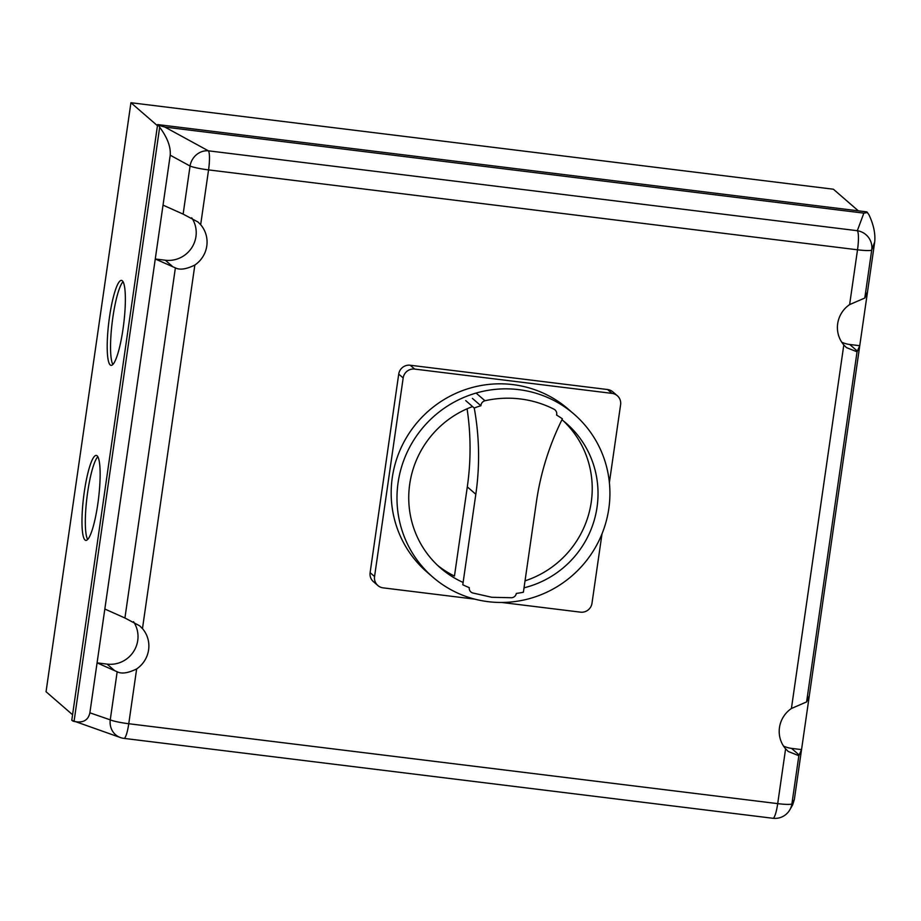 <?xml version="1.0" encoding="UTF-8"?>
<svg xmlns="http://www.w3.org/2000/svg" width="921" height="921" viewBox="0 0 921 921"><rect width="100%" height="100%" fill="white"/><g stroke="black" fill="none" stroke-linecap="round" stroke-linejoin="round"><path stroke-width="1.38" d="M87.645 539.487A42.792 7.495 97 0 1 86.965 497.398A42.792 7.495 97 0 1 97.833 456.724M84.997 539.971A42.792 7.495 97 0 1 83.938 494.496A42.792 7.495 97 0 1 96.291 455.435A42.792 7.495 97 0 1 97.119 455.826A42.792 7.495 97 0 1 98.179 501.3A42.792 7.495 97 0 1 85.837 540.374A42.792 7.495 97 0 1 84.997 539.971M112.857 364.474A42.792 7.495 97 0 1 112.189 322.385A42.792 7.495 97 0 1 123.046 281.711M110.221 364.958A42.792 7.495 97 0 1 109.162 319.483A42.792 7.495 97 0 1 121.514 280.41A42.792 7.495 97 0 1 122.343 280.813A42.792 7.495 97 0 1 123.402 326.287A42.792 7.495 97 0 1 111.05 365.349A42.792 7.495 97 0 1 110.221 364.958M841.736 342.186A27.388 26.778 130.9 0 0 849.715 344.477L859.754 345.709L857.048 351.81L846.457 347.608L843.809 344.938A27.388 26.778 -49.1 0 1 849.623 304.598L864.796 298.036L871.727 249.948A17.119 16.912 -159.6 0 0 857.324 230.711L208.365 150.814A17.119 15.669 118.6 0 0 190.06 166.022A17.119 1.969 8.2 0 0 208.56 169.901A17.119 2.993 -83 0 0 208.365 150.814L164.882 127.075L158.377 125.221L159.678 127.213C167.357 137.551 170.869 146.876 170.224 155.2L163.029 205.13L183.129 214.109L197.923 221.961L200.663 224.701L208.56 169.901L857.52 249.798A17.119 1.969 8.2 0 0 871.727 249.948L874.708 241.935C875.526 233.635 873.568 224.494 868.837 214.524L866.776 211.876L157.618 124.565L71.769 720.303L120.444 737.56A17.119 17.119 0 0 0 123.955 738.377A17.119 2.993 -83 0 0 128.756 723.733L136.653 668.934C128.077 673.136 121.584 674.091 117.174 671.777L97.073 662.867L107.101 664.11A27.388 26.778 130.9 0 0 133.833 651.182A27.388 26.778 130.9 0 0 133.51 621.687M783.541 746.079A27.388 26.778 130.9 0 0 791.519 748.37L801.546 749.602L798.852 755.704L788.261 751.501L785.601 748.831A27.388 26.778 -49.1 0 1 791.415 708.491L806.6 701.917L809.306 695.758L794.351 799.532L791.922 803.78L798.852 755.704M200.663 224.701A27.388 26.778 -49.1 0 1 194.849 265.041C186.318 269.243 179.825 270.198 175.381 267.884L155.269 258.985L104.833 609.023L124.922 618.003L139.716 625.843L142.467 628.594A27.388 26.778 -49.1 0 1 136.653 668.934M104.833 609.023L89.878 712.808C88.22 720.383 82.948 723.261 74.048 721.419L159.678 127.213M867.536 212.532L863.852 213.131L857.324 230.711A17.119 2.993 97 0 1 857.52 249.798L849.623 304.598M864.796 298.036L867.513 291.865L809.306 695.758M163.029 205.13L155.269 258.985L165.308 260.217A27.388 26.778 130.9 0 0 192.029 247.289A27.388 26.778 130.9 0 0 191.718 217.793M157.618 124.565L158.377 125.221M74.048 721.419L72.828 721.062M785.601 748.831L777.704 803.63A17.119 2.993 97 0 1 772.903 818.274A17.119 17.119 0 0 0 789.85 809.789L792.578 805.012L794.351 799.532M874.708 241.935L867.513 291.865M164.882 127.075L863.852 213.131M858.337 210.84L833.39 189.219L130.932 102.726L46.05 691.74L72.575 714.731M130.932 102.726L157.456 125.717M474.787 599.145L383.136 587.863A10.269 10.039 -49.1 0 1 374.559 576.523L403.179 377.944A10.269 10.039 -49.1 0 1 414.669 369.079L612.028 393.382A10.269 10.039 -49.1 0 1 620.604 404.71L609.38 482.581M617.3 395.719L612.845 391.862A10.269 10.039 130.9 0 0 607.572 389.525L410.213 365.234A10.269 10.039 130.9 0 0 398.724 374.087L370.115 572.678A10.269 10.039 130.9 0 0 373.419 581.669L377.875 585.526M601.989 533.915L591.984 603.29A10.269 10.039 -49.1 0 1 580.495 612.154L501.807 602.472M398.079 482.685A107.838 105.431 -49.1 0 1 466.866 396.191A107.838 105.431 -49.1 0 1 574.071 414.162A107.838 105.431 -49.1 0 1 608.816 508.634A107.838 105.431 -49.1 0 1 488.176 601.678A107.838 105.431 -49.1 0 1 432.835 577.145A107.838 105.431 -49.1 0 1 398.079 482.685M574.071 414.162L568.269 409.143A107.838 105.431 130.9 0 0 512.928 384.61A107.838 105.431 130.9 0 0 392.277 477.654A107.838 105.431 130.9 0 0 427.033 572.125L432.835 577.145M561.937 419.769A95.853 93.723 -49.1 0 1 566.162 423.211A95.853 93.723 -49.1 0 1 597.05 507.183A95.853 93.723 -49.1 0 1 524.037 587.817M463.113 582.44A95.853 93.723 -49.1 0 1 440.606 568.084A95.853 93.723 -49.1 0 1 409.718 484.112A95.853 93.723 -49.1 0 1 472.6 406.575M437.763 565.506A95.853 93.723 130.9 0 0 454.456 576.074L467.304 486.875L475.823 494.255A269.565 263.579 130.9 0 0 474.234 408.003A97.119 94.967 -49.1 0 1 480.912 405.758A5.307 5.192 -49.1 0 1 484.964 400.75A104.902 102.576 -49.1 0 1 554.12 409.269A5.307 5.192 -49.1 0 1 556.595 415.083A97.119 94.967 -49.1 0 1 562.397 418.848A269.565 263.579 130.9 0 0 536.436 501.738L523.393 592.238A97.119 94.967 -49.1 0 1 516.336 593.412A5.135 5.019 -49.1 0 1 511.604 597.741L491.826 597.292L472.6 592.94A5.135 5.019 -49.1 0 1 469.261 587.621A97.119 94.967 -49.1 0 1 462.779 584.766L475.823 494.255M525.039 580.84A95.853 93.723 130.9 0 0 591.247 502.152A95.853 93.723 130.9 0 0 563.203 420.759M467.085 408.797A269.565 263.579 -49.1 0 1 467.304 486.875M465.727 400.623L474.234 408.003M472.392 398.39L480.912 405.758M476.445 393.371L484.964 400.75M791.519 748.37L799.163 755.001M107.101 664.11L114.757 670.741M789.85 809.789A17.119 17.05 -150.2 0 0 791.922 803.78A17.119 1.969 -171.8 0 1 777.704 803.63L128.756 723.733A17.119 1.969 -171.8 0 1 110.244 719.854A17.119 15.807 109.1 0 0 120.444 737.56M175.381 267.884L124.922 618.003M142.467 628.594L194.849 265.041M843.809 344.938L791.415 708.491M170.224 155.2L190.06 166.022L183.129 214.109M849.715 344.477L857.37 351.108M165.308 260.217L172.964 266.848M117.174 671.777L110.244 719.854L89.878 712.808M806.6 701.917L857.048 351.81M607.572 389.525L612.028 393.382M410.213 365.234L414.669 369.079M370.115 572.678L374.559 576.523M398.724 374.087L403.179 377.944M123.955 738.377L772.903 818.274"/></g></svg>
